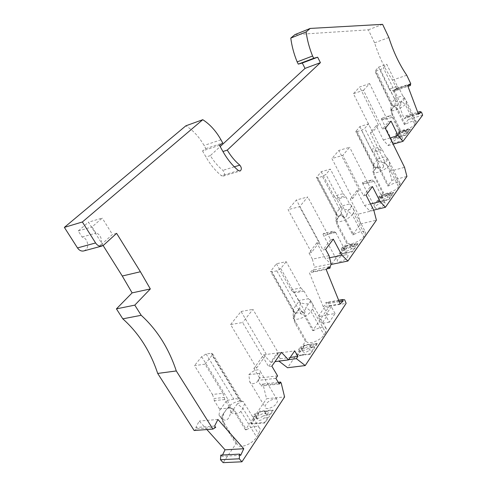 <?xml version="1.0" encoding="UTF-8"?>
<svg xmlns="http://www.w3.org/2000/svg" width="487" height="487" viewBox="0 0 487 487"><rect width="100%" height="100%" fill="white"/><g stroke="black" fill="none" stroke-linecap="round" stroke-linejoin="round"><path stroke-width="0.37" stroke-dasharray="2.44 1.83" d="M219.467 145.309L202.531 150.94L205.843 148.62L204.065 145.473C199.159 136.884 193.102 130.321 185.876 125.798M294.945 34.614L368.349 29.835L374.594 42.832C379.142 57.034 385.114 69.446 392.498 80.075L396.497 88.39L395.98 90.308L395.523 89.097L393.38 90.393L404.082 118.56L406.164 117.142L405.708 115.936L407.223 116.582L408.331 119.51L404.38 124.623L405.214 124.374C411.168 121.117 414.857 120.24 416.275 121.738L414.808 124.288C412.641 127.478 402.378 131.849 400.594 130.358L399.754 130.607L392.212 115.121L391.536 113.002L391.676 108.985L393.916 106.55L395.852 107.718L404.38 124.623M399.754 130.607L388.176 145.589L383.293 139.946L376.226 125.676L370.339 132.799L389.57 171.345L391.913 180.348L387.829 186.022L388.699 185.803C394.89 182.382 398.743 181.651 400.259 183.605L398.609 186.807C396.193 190.642 385.333 195.05 383.579 192.931L382.703 193.15L374.57 177.067L373.852 174.833L374.04 170.407L376.634 167.431L378.636 168.52L379.83 170.097L387.829 186.022M382.703 193.15L369.846 211.029L373.718 210.098M356.88 190.6L350.323 199.159L352.655 198.562L359.193 190.003L356.88 190.6L364.526 205.429L369.846 211.029M344.711 217.665L342.337 215.717L341.253 213.665L341.953 208.74C348.96 210.676 352.168 209.629 351.577 205.581L353.519 209.191L353.525 212.868L364.994 234.868L365.755 232.701C364.215 230.345 360.173 230.996 353.635 234.643L344.711 217.665L343.792 217.89L352.716 234.85L360.623 223.856L358.115 214.152L350.323 199.159M343.792 217.89L342.446 216.246L340.249 215.187L339.354 215.814L337.107 218.754L336.803 223.691L337.594 226.114L346.677 243.244L331.47 264.392M316.83 242.83L309.02 253.009L311.485 252.473L319.271 242.282L316.83 242.83L325.407 258.658L331.069 264.015M329.023 255.645L312.392 259.169L309.02 253.009M312.392 259.169L314.462 267.229L331.123 263.814M340.145 303.9L323.301 306.773L309.403 272.836L312.557 270.163L313.153 271.624L314.462 267.229M323.301 306.773L326.357 303.925L325.766 302.482L338.66 300.242M303.547 312.423L300.85 310.408L299.615 308.216L300.351 302.835C308.186 304.838 311.601 303.991 310.603 300.309L312.398 303.785C313.275 306.067 313.305 307.814 312.496 309.026L325.608 332.505L326.625 329.303C324.981 326.15 320.683 326.558 313.738 330.515L303.547 312.423L302.567 312.587L312.751 330.661L329.358 306.195L327.934 302.701L325.766 302.482M302.567 312.587L301.009 310.919L298.671 309.994L297.362 310.937L294.641 314.712C293.673 316.264 293.515 318.181 294.178 320.47L295.061 323.143L305.459 341.405L287.573 367.746M271.849 366.139L268.599 366.553L242.599 322.522L230.601 324.549L256.552 368.081L253.891 368.422L263.717 354.822L270.76 362.2L277.042 353.3L280.226 358.755L278.923 361.135M253.891 368.422L259.608 377.991L257.885 380.426L261.227 386.014L262.59 384.066L263.224 385.132L266.541 398.725L284.597 396.929M245.436 429.814L233.261 410.072L234.314 409.975L246.495 429.735L245.436 429.814L266.541 398.725M230.771 412.446L230.034 407.984L219.46 408.983L219.68 410.31L227.173 400.01L231.118 407.856L229.109 407.503L227.149 408.916L229.639 405.458C236.079 401.057 240.846 399.918 243.938 402.055L244.62 403.668L242.916 408.374L240.84 411.338C239.135 413.597 235.842 414.072 230.966 412.763L230.771 412.446C228.336 421.772 224.416 422.679 219.01 415.168L221.074 417.353L226.79 408.946L228.75 407.54L231.362 408.343L233.261 410.072M226.79 408.946L223.253 413.859C221.981 415.855 221.719 418.156 222.48 420.768L223.509 423.793L235.97 443.754L223.143 462.65M220.806 455.095L221.908 456.307L222.535 455.004M206.865 429.546L199.232 421.048L195.865 427.519L197.016 428.785L194.167 430.52M103.11 245.509L88.457 222.188L102.233 218.085L92.061 226.912L95.951 233.109C101.034 233.803 103.567 242.897 99.585 246.136L112.442 234.503L102.233 218.085M83.867 250.908L85.682 249.898C89.687 246.684 87.185 237.717 82.102 237.053L78.23 230.954L88.457 222.188M202.531 150.94L205.995 157.045C210.433 164.789 215.595 171.016 221.494 175.728L223.095 176.172C224.915 174.76 224.848 172.824 222.906 170.353C218.2 166.566 214.012 161.654 210.341 155.621L220.173 146.563M205.843 148.62L222.742 142.983M210.341 155.621L205.995 157.045M368.349 29.835L382.599 24.35M406.755 75.254L392.498 80.075M374.594 42.832L388.851 37.517M396.497 88.39L410.748 83.673M395.98 90.308L407.96 86.363M418.443 114.171L404.082 118.56M407.698 85.669L393.38 90.393M407.223 116.582L421.523 112.199M405.708 115.936L417.718 112.247M418.175 113.459L406.164 117.142M116.612 233.34L112.442 234.503M281.218 383.129L263.224 385.132M278.235 382.307L262.59 384.066M279.246 384.018L261.227 386.014M275.892 378.338L257.885 380.426M277.584 375.873L259.608 377.991M256.552 368.081L266.352 354.463L263.717 354.822M270.76 362.2L275.003 361.646M281.498 352.375L278.284 352.819L268.599 366.553M230.601 324.549L241.053 311.479L266.352 354.463L278.284 352.819L252.942 309.355L242.599 322.522M241.053 311.479L252.942 309.355M280.226 358.755L290.203 357.434M277.042 353.3L294.696 350.877M278.692 360.952L288.688 359.649M345.009 254.865C340.456 256.296 337.844 258.262 337.187 260.77C337.369 261.665 338.386 261.951 340.224 261.61C344.814 260.18 347.438 258.207 348.089 255.693C347.888 254.792 346.866 254.512 345.009 254.865M344.565 253.538L347.578 252.637L347.328 252.163L345.003 252.656L344.315 253.07L344.565 253.538L340.169 254.464L345.977 246.367L357.975 243.768L352.271 251.913L347.821 252.85L347.572 252.382L352.022 251.444L354.268 248.236L353.27 246.349L354.597 244.474L351.736 244.937L352.728 246.818C351.693 245.643 349.575 246.148 346.367 248.333L343.548 248.942L345.727 245.905L357.732 243.299L357.975 243.768M341.253 213.665L337.424 218.675L336.913 222.857L347.602 243.043L346.677 243.244M347.602 243.043C349.167 245.813 360.837 241.229 363.728 236.682L364.994 234.868M352.716 234.85L353.635 234.643M360.623 223.856L376.402 220.197M326.053 235.209L333.096 231.24L323.374 233.486L323.064 234.521C323.222 235.361 324.214 235.592 326.053 235.209M323.374 233.486L327.55 234.35L333.12 232.567L335.774 232.463L333.096 231.24M345.977 246.367L345.727 245.905M352.271 251.913L352.022 251.444M357.732 243.299L355.589 246.355L354.597 244.474M344.315 253.07L339.92 253.995L342.209 250.811L345.033 250.373C346.056 251.554 348.181 251.042 351.407 248.845L354.268 248.236M340.169 254.464L339.92 253.995M345.003 252.656L345.253 253.124M346.367 248.333L345.374 246.471L342.556 247.079L343.548 248.942M342.556 247.079L341.21 248.942L344.035 248.333L345.033 250.373M342.209 250.811L341.21 248.942M355.589 246.355L352.728 246.818M351.407 248.845L350.409 246.964L353.27 246.349M350.409 246.964C347.176 249.161 345.052 249.673 344.035 248.504M345.027 250.208L344.035 248.333M345.374 246.471C348.589 244.285 350.707 243.774 351.736 244.937M352.728 246.97L351.736 245.089M313.153 271.624L326.856 268.867M326.162 269.469L309.403 272.836M327.934 302.701L344.693 299.797M329.358 306.195L346.129 303.346M339.256 301.703L326.357 303.925M329.261 266.779L312.557 270.163M311.485 252.473L288.085 209.647L296.382 199.974L307.76 196.961L299.578 206.683L288.085 209.647M325.645 249.393L323.003 249.971L299.578 206.683M329.571 257.781L325.407 258.658M333.297 239.135L330.679 239.72L307.76 196.961M319.271 242.282L296.382 199.974M330.679 239.72L323.003 249.971M384.401 200.327L381.948 200.711L381.315 201.088L381.54 201.527L377.382 202.549L382.289 195.695L393.654 192.858L388.833 199.737L384.62 200.772L384.401 200.327L388.608 199.293L390.507 196.584L389.612 194.812L390.732 193.229L388.023 193.844L388.912 195.61C387.902 194.654 385.893 195.171 382.892 197.168L380.225 197.832L382.07 195.263L393.429 192.414L391.621 195.001L390.732 193.229M381.54 201.527L384.62 200.772M382.082 202.555C377.936 203.931 375.58 205.642 375.027 207.681C375.215 208.46 376.226 208.649 378.052 208.247C382.222 206.865 384.59 205.155 385.138 203.109C384.937 202.324 383.92 202.142 382.082 202.555M391.913 180.348L406.925 176.44M388.833 199.737L388.608 199.293M393.654 192.858L393.429 192.414M382.892 197.168L382.003 195.415L379.336 196.084L378.198 197.661L380.871 196.998L381.765 198.824C382.77 199.786 384.779 199.262 387.798 197.253L390.507 196.584M382.003 195.415C385.01 193.418 387.013 192.895 388.023 193.844M387.798 197.253L386.909 195.488L389.612 194.812M386.909 195.488C383.89 197.497 381.875 198.02 380.877 197.071M378.198 197.661L379.093 199.414L381.765 198.751L380.871 196.998M382.289 195.695L382.07 195.263M379.336 196.084L380.225 197.832M379.093 199.414L377.157 202.111L377.382 202.549M391.621 195.001L388.912 195.61M388.918 195.671L388.029 193.911M381.315 201.088L377.157 202.111M381.948 200.711L382.167 201.149M384.146 200.169L384.371 200.607M365.42 183.514L371.861 179.898L362.651 182.333L362.444 183.088C362.602 183.812 363.594 183.958 365.42 183.514M362.651 182.333L364.081 183.295L365.603 183.441L374.113 181.286L371.861 179.898M373.858 210.372L358.115 214.152M352.655 198.562L331.903 158.549L342.793 155.383L349.642 147.257L338.849 150.446L331.903 158.549M366.06 195.165L363.558 195.798L342.793 155.383M359.193 190.003L338.849 150.446M370.564 203.943L364.526 205.429M372.47 186.558L369.998 187.203L349.642 147.257M369.998 187.203L363.558 195.798M389.57 171.345L404.551 167.333M391.067 121.129L388.389 121.945L382.618 129.085L385.32 128.27M370.339 132.799L372.567 132.123L378.429 125.001L376.226 125.676M382.618 129.085L363.472 90.29L353.428 93.687L372.567 132.123M390.087 137.949L383.293 139.946M363.472 90.29L369.596 83.587L388.389 121.945M369.596 83.587L359.637 86.99L353.428 93.687M378.429 125.001L359.637 86.99M388.176 145.589L393.143 144.158M408.331 119.51L422.637 115.163M399.011 137.206L395.048 138.363L394.841 137.937L401.945 136.348L401.738 135.922L405.744 134.747L407.455 132.482L406.627 130.784L407.631 129.457L405.056 130.218L405.878 131.904C404.928 131.198 403.017 131.764 400.144 133.608L397.605 134.357L399.267 132.202L410.091 128.994L408.453 131.155L407.631 129.457M395.048 138.363L399.474 132.622L410.291 129.42L405.951 135.173L401.945 136.348M399.577 137.955C395.736 139.343 393.545 140.853 393.003 142.484C393.167 143.123 394.147 143.196 395.949 142.709C399.815 141.321 402.019 139.806 402.554 138.168C402.384 137.529 401.391 137.456 399.577 137.955M405.951 135.173L405.744 134.747M410.291 129.42L410.091 128.994M398.804 136.78L399.395 136.433L399.602 136.859M399.395 136.433L401.738 135.922M399.127 134.954C400.077 135.666 401.988 135.094 404.874 133.243L404.052 131.545C401.16 133.395 399.249 133.968 398.305 133.261L399.127 134.954L396.582 135.678L394.841 137.937M404.874 133.243L407.455 132.482M401.489 135.818L401.696 136.244M399.474 132.622L399.267 132.202M400.144 133.608L399.322 131.922L396.783 132.671L397.605 134.357M396.783 132.671L395.754 133.992L398.299 133.243L399.127 134.936M396.582 135.678L395.754 133.992M408.453 131.155L405.884 131.916L405.056 130.218C404.107 129.505 402.195 130.078 399.322 131.922M404.052 131.545L406.627 130.784M384.267 118.907L390.3 115.553L381.534 118.28L381.358 118.822C381.498 119.406 382.465 119.437 384.267 118.907M381.534 118.28C382.472 119.498 383.872 119.82 385.728 119.248L392.248 117.233L390.3 115.553M405.214 124.374L397.782 109.015L395.785 107.195L394.884 105.338L391.962 108.899L391.645 112.26L400.594 130.358M393.046 114.859L392.212 115.121M378.533 67.151L389.137 89.072L397.38 86.339L386.775 64.247L378.533 67.151L374.923 71.181L380.42 69.647L383.403 67.943L386.775 64.247M397.38 86.339L399.614 89.334L402.706 95.781L394.47 98.447L394.951 98.928L391.341 103.256L390.732 110.391C391.609 112.32 402.84 107.688 405.245 104.382L414.808 124.288M394.884 105.338L395.523 101.004C401.532 102.818 404.454 101.613 404.289 97.4L402.706 95.781M404.289 97.4L401.385 101.345L400.874 104.2L383.403 67.943M389.137 89.072L390.629 91.282L398.865 88.567M400.874 104.2C400.685 105.831 399.711 106.397 397.94 105.904C396.138 105.034 394.573 105.101 393.246 106.099L391.67 105.661L391.341 103.256M394.47 98.447L390.629 91.282M395.523 101.004L394.951 98.928M404.405 97.644L406.286 100.882L406.243 103.134L405.245 104.382L401.385 101.345M397.782 109.015L396.954 109.277M393.393 106.903L394.202 106.458L395.785 107.195M391.676 108.985L390.732 110.391L391.645 112.26M399.614 89.334L391.384 92.049M388.699 185.803L380.7 169.86L378.551 168.003L377.583 166.079L374.339 170.328L373.961 174.054L383.579 192.931M375.447 176.836L374.57 177.067M359.856 126.59L371.295 149.387L379.939 146.891L368.501 123.911L359.856 126.59L355.833 131.484L357.208 131.551L361.561 130.218L364.745 128.361L368.501 123.911M379.939 146.891L382.368 149.911L385.704 156.613L377.066 159.03L377.583 159.505L373.584 164.679L372.981 172.112C373.748 174.73 385.613 170.121 388.303 166.128L398.609 186.807M377.583 166.079L378.253 161.514C384.657 163.358 387.713 162.256 387.421 158.202L385.704 156.613M387.421 158.202L384.2 162.883L383.61 166.079L364.745 128.361M371.295 149.387L372.914 151.64L381.558 149.156M383.61 166.079C383.397 167.869 382.356 168.484 380.481 167.93C378.569 166.974 376.92 166.98 375.538 167.948L373.937 167.394L373.584 164.679M377.066 159.03L373.73 152.382L372.914 151.64M378.253 161.514L377.583 159.505M387.549 158.452L389.411 161.781L389.411 164.636L388.303 166.128L384.2 162.883M380.7 169.86L379.83 170.097M375.946 167.918L376.932 167.351L378.551 168.003M374.04 170.407L372.981 172.112L373.961 174.054M382.368 149.911L373.73 152.382M338.52 225.895L337.594 226.114M321.225 171.698L334.021 196.048L343.146 193.68L330.338 169.123L321.225 171.698L316.428 177.548L317.81 177.718L322.4 176.44L325.894 174.395L330.338 169.123M343.146 193.68L345.898 196.827L349.623 203.974L340.504 206.251L341.095 206.732L336.371 212.843L335.817 220.788C336.28 224.117 348.99 219.375 352.217 214.627L363.728 236.682M351.577 205.581L349.623 203.974M351.717 205.849L347.761 211.09L347.018 214.7L325.894 174.395M334.021 196.048L335.847 198.404L344.966 196.06M347.018 214.7C346.75 216.691 345.612 217.366 343.597 216.739C341.533 215.674 339.78 215.625 338.337 216.599L336.742 215.978L336.371 212.843M340.504 206.251L336.779 199.165L335.847 198.404M341.953 208.74L341.095 206.732M339.354 215.814L340.565 215.114L342.337 215.717M353.525 212.868L352.217 214.627L347.761 211.09M337.107 218.754L335.817 220.788L336.913 222.857M345.898 196.827L336.779 199.165M302.025 355.419L305.294 354.615L305.008 354.11L302.512 354.445L301.739 354.92L302.025 355.419L297.313 356.046L304.357 345.636L317.238 343.822L310.304 354.323L305.526 354.956L305.239 354.451L310.018 353.818L312.751 349.678L309.677 350.098L308.533 348.089L311.607 347.669L312.751 349.678M305.294 354.615L305.526 354.956M299.615 308.216L294.982 314.657L294.288 319.575L306.451 341.265L305.459 341.405M306.451 341.265C307.76 345.344 320.525 340.717 324.074 334.831L325.608 332.505M312.751 330.661L313.738 330.515M329.322 322.205L322.017 323.35L327.836 314.705L335.08 313.525L329.322 322.205L325.517 315.351L318.218 316.544L324.099 307.961L331.343 306.731L325.517 315.351M310.304 354.323L310.018 353.818M305.008 354.11L305.239 354.451M301.739 354.92L297.027 355.547L299.803 351.444L302.829 351.03L302.823 351.419C303.906 353.038 306.195 352.6 309.677 350.098M297.313 356.046L297.027 355.547M302.512 354.445L302.798 354.944M304.357 345.636L304.071 345.143L301.429 349.045L300.296 347.061L298.665 349.453L301.69 349.039L302.823 351.419M299.803 351.444L298.665 349.453M317.238 343.822L316.958 343.323L304.071 345.143M311.607 347.669L313.214 345.253L310.146 345.679L310.146 345.313L311.284 347.316C310.195 345.703 307.912 346.141 304.448 348.625L301.429 349.045M316.958 343.323L314.352 347.261L313.214 345.253M304.448 348.625L303.316 346.634L300.296 347.061M303.316 346.634C306.78 344.151 309.062 343.712 310.146 345.313M308.533 348.089C305.045 350.591 302.762 351.036 301.678 349.423M302.829 351.03L301.69 349.039M314.352 347.261L311.284 347.681L311.284 347.316M311.284 347.681L310.146 345.679M297.362 310.937L299.006 309.933L300.85 310.408M276.415 263.765L291.08 289.82L300.856 287.963L286.173 261.671L276.415 263.765L270.541 271.46L271.923 271.874L276.835 270.851L280.755 268.514L286.173 261.671M300.856 287.963L304.052 291.141L308.32 298.781L298.543 300.534L299.231 300.984L293.515 308.849L293.034 317.36C293.071 322.126 306.938 317.469 310.901 311.296L324.074 334.831M310.603 300.309L308.32 298.781M310.761 300.595L305.964 307.34L305.014 311.656L280.755 268.514M291.08 289.82L293.198 292.237L302.969 290.41M305.014 311.656C304.673 313.963 303.395 314.736 301.179 313.981C298.915 312.739 297.021 312.569 295.493 313.476L293.917 312.684L293.515 308.849M298.543 300.534L294.288 292.961L293.198 292.237M300.351 302.835L299.231 300.984M312.496 309.026L310.901 311.296L305.964 307.34M294.641 314.712L293.034 317.36L294.288 319.575M296.053 322.978L295.061 323.143M304.052 291.141L294.288 292.961M240.681 455.345L221.908 456.307M217.92 419.459L199.232 421.048M197.016 428.785L215.765 427.324M214.621 426.034L195.865 427.519M267.387 411.442L259.674 411.679L251.298 424.061L264.94 422.996L273.207 410.48L268.227 410.925L267.387 411.442L267.071 410.912L267.911 410.395L272.89 409.951L269.682 414.796L268.398 412.666L266.486 415.545L263.254 415.819L264.544 417.949C260.813 420.707 258.408 421.121 257.319 419.179L257.355 418.546L254.177 418.808L252.893 416.695L254.835 413.847L258 413.566L259.285 415.679C262.986 412.939 265.391 412.532 266.486 414.461L266.456 415.07L265.178 412.946L268.398 412.666M268.051 408.617C266.231 408.739 265.22 408.185 265.007 406.962C265.865 403.017 269.043 400.332 274.546 398.902C276.385 398.762 277.42 399.31 277.639 400.545C276.799 404.496 273.603 407.187 268.051 408.617M235.97 443.754L237.041 443.687C237.711 449.55 251.943 444.82 256.649 437.095L258.646 434.069L260.21 429.224C258.573 425.181 254.001 425.352 246.495 429.735M264.581 411.247L264.264 410.718L259.358 411.156L259.674 411.679M264.264 410.718L264.788 411.673M254.835 413.847L256.113 415.947L259.358 411.156M251.298 424.061L250.975 423.532L254.177 418.808M264.94 422.996L264.618 422.46L267.777 417.682L266.486 415.545M273.207 410.48L272.89 409.951M267.777 417.682L264.544 417.949M250.975 423.532L264.618 422.46M257.355 418.546L256.065 416.428L256.028 417.061C257.112 418.99 259.522 418.577 263.254 415.819M256.065 416.428L252.893 416.695M266.456 415.07L269.682 414.796M265.178 412.946L265.208 412.343C264.112 410.419 261.708 410.827 258 413.566M256.113 415.947L259.285 415.679M268.227 410.925L267.911 410.395M264.471 411.144L267.071 410.912M259.632 373.413L248.857 374.728L249.667 381.491C250.135 383.184 251.268 383.914 253.057 383.689C258.104 382.642 260.295 379.215 259.632 373.413L260.253 371.338L277.639 400.545M248.857 374.728C251.286 372.08 254.08 370.455 257.239 369.864C259.072 369.676 260.076 370.169 260.253 371.338M223.509 423.793L224.568 423.708L237.041 443.687M220.544 417L223.716 422.089L221.074 417.353M223.716 422.089L224.568 423.708M223.253 413.859L223.612 413.828L222.583 419.776M205.003 364.179L194.502 365.609L212.423 394.452L222.973 393.313L205.003 364.179L212.107 355.212L240.852 402.232L237.321 403.833L242.916 408.374L258.646 434.069M230.966 412.763L237.321 403.833M222.973 393.313L224.805 399.523L230.034 407.984M212.423 394.452L213.909 398.53L224.464 397.429M212.107 355.212L212.685 353.921L211.315 353.27L206.104 354.031L201.661 356.715L194.502 365.609M219.46 408.983L214.25 400.6L213.909 398.53M227.173 400.01L228.44 400.174L233.797 399.157C235.379 398.317 237.419 398.622 239.927 400.077L241.917 401.781L240.852 402.232M219.01 415.168L219.68 410.31M224.805 399.523L214.25 400.6M234.314 409.975L231.118 407.856M82.102 237.053L95.951 233.109M78.23 230.954L92.061 226.912M409.798 84.379L395.523 89.097M327.836 314.705L324.099 307.961M322.017 323.35L318.218 316.544M335.08 313.525L331.343 306.731M220.958 139.781L204.065 145.473M99.585 246.136L103.78 244.998M391.962 112.868L391.536 113.002M391.426 104.431L375.118 70.84M406.243 103.134L415.776 123.004M396.272 107.584L395.852 107.718M393.246 106.099L376.268 71.102M397.94 105.904L380.42 69.647M374.296 174.711L373.852 174.833M373.657 165.964L356.058 131.033M389.411 164.636L399.681 185.273M379.081 168.405L378.636 168.52M375.538 167.948L357.208 131.551M380.481 167.93L361.561 130.218M337.278 223.576L336.803 223.691M336.432 214.262L316.727 176.958M342.915 216.131L342.446 216.246M338.337 216.599L317.81 177.718M343.597 216.739L322.4 176.44M301.508 310.834L301.009 310.919M293.558 310.475L270.942 270.571M295.493 313.476L271.923 271.874M301.179 313.981L276.835 270.851M294.684 320.385L294.178 320.47M240.84 411.338L256.649 437.095M223.022 420.719L222.48 420.768M201.661 356.715L228.44 400.174M231.903 408.295L231.362 408.343M211.315 353.27L239.927 400.077M206.104 354.031L233.797 399.157M234.32 166.828L222.906 170.353M238.441 170.566L221.494 175.728M335.726 232.463L348.089 255.693M335.774 232.463L327.55 234.35M374.059 181.237L385.138 203.109M374.113 181.286L366.674 183.246M392.254 117.038L402.554 138.168M392.248 117.233L385.728 119.248M406.286 100.882L416.275 121.738M391.67 105.661L374.923 71.181M389.411 161.781L400.259 183.605M373.937 167.394L355.833 131.484M353.519 209.191L365.755 232.701M340.565 215.114L340.249 215.187M336.742 215.978L316.428 177.548M299.006 309.933L298.671 309.994M312.398 303.785L326.625 329.303M293.917 312.684L270.541 271.46M256.028 417.061L257.319 419.179M265.208 412.343L266.486 414.461M241.095 400.764L243.938 402.055M244.62 403.668L260.21 429.224M229.109 407.503L228.75 407.54M212.685 353.921L241.917 401.781M223.095 176.172L240.036 171.034M249.667 381.491L265.007 406.962M323.064 234.521L337.187 260.77M362.444 183.088L375.027 207.681M381.358 118.822L393.003 142.484"/><path stroke-width="0.73" d="M64.363 227.386L77.494 247.932L95.592 242.958L82.37 221.981L202.775 119.699L185.876 125.798L64.363 227.386L82.37 221.981M220.173 146.563L305.026 68.399L320.409 62.659L227.252 150.112L222.943 151.518L219.467 145.309L222.742 142.983L220.958 139.781C216.033 131.04 209.976 124.343 202.775 119.699M331.069 264.015L331.47 264.392L347.919 261.032L341.886 255.2L329.571 257.781M278.923 361.135L287.573 367.746L305.227 365.56L346.129 303.346L344.693 299.797L342.556 299.566L343.146 301.027L339.256 301.703M275.003 361.646L288.529 359.881L281.498 352.375L271.849 366.139L277.584 375.873L275.892 378.338L279.246 384.018L280.579 382.045L281.218 383.129L284.597 396.929L241.954 461.792L223.143 462.65L220.477 459.71L220.806 455.095L239.586 454.109L240.681 455.345L243.756 448.734L217.92 419.459L214.621 426.034L215.765 427.324L212.947 429.084L176.294 370.948C168.806 348.333 157.112 329.784 141.206 315.296L134.796 305.13L150.331 288.949L140.414 271.746L116.612 233.34L103.78 244.998L101.813 246.063C99.403 246.513 97.333 245.478 95.592 242.958M243.756 448.734L225.037 449.799L222.535 455.004M225.037 449.799L206.865 429.546M212.947 429.084L194.167 430.52L157.697 373.438C150.306 351.218 138.679 333.017 122.803 318.839L116.43 308.868L132.117 292.882L122.267 276.013L103.11 245.509M77.494 247.932C79.223 250.403 81.292 251.408 83.709 250.951L83.867 250.908M305.026 68.399L302.281 63.024L298.288 64.126L297.149 61.898C293.917 53.99 291.792 46.052 290.788 38.089L294.945 34.614L310.213 28.435L382.599 24.35L388.851 37.517C393.435 51.89 399.401 64.467 406.755 75.254L410.748 83.673L410.261 85.602L409.798 84.379L407.698 85.669L418.443 114.171L420.482 112.753L418.175 113.459M290.788 38.089L306.134 31.905L310.213 28.435M407.96 86.363L410.261 85.602M417.718 112.247L420.025 111.541L421.523 112.199L422.637 115.163L402.986 141.321L398.135 135.587L391.067 121.129L385.32 128.27L404.551 167.333L406.925 176.44L385.406 207.292L380.116 201.594L370.564 203.943M420.482 112.753L420.025 111.541M306.134 31.905C307.181 39.958 309.33 48 312.581 56.017L297.149 61.898M320.409 62.659L317.658 57.204L313.725 58.282L312.581 56.017M227.252 150.112C230.929 156.254 235.118 161.264 239.811 165.136L234.32 166.828M222.949 151.524C227.399 159.401 232.567 165.75 238.441 170.566L240.036 171.034C241.832 169.616 241.753 167.65 239.811 165.136M241.954 461.792L239.287 458.803L239.586 454.109M288.529 359.881L294.696 350.877L297.886 356.417L296.382 358.645L305.227 365.56M326.856 268.867L329.863 268.264L329.261 266.779L326.162 269.469L340.145 303.9L343.146 301.027M329.863 268.264L331.123 263.814L329.023 255.645L325.645 249.393L333.297 239.135L341.886 255.2M380.116 201.594L372.47 186.558L366.06 195.165L373.858 210.372L376.402 220.197L347.919 261.032M280.579 382.045L278.235 382.307M290.203 357.434L297.886 356.417M288.688 359.649L296.382 358.645M338.66 300.242L342.556 299.566M373.718 210.098L385.406 207.292M398.135 135.587L390.087 137.949M393.143 144.158L402.986 141.321M220.477 459.71L239.287 458.803M176.294 370.948L157.697 373.438M122.803 318.839L141.206 315.296M116.43 308.868L134.796 305.13M140.414 271.746L122.267 276.013M150.331 288.949L132.117 292.882M313.725 58.282L298.288 64.126M317.658 57.204L302.281 63.024M83.709 250.951L101.813 246.063"/></g></svg>
